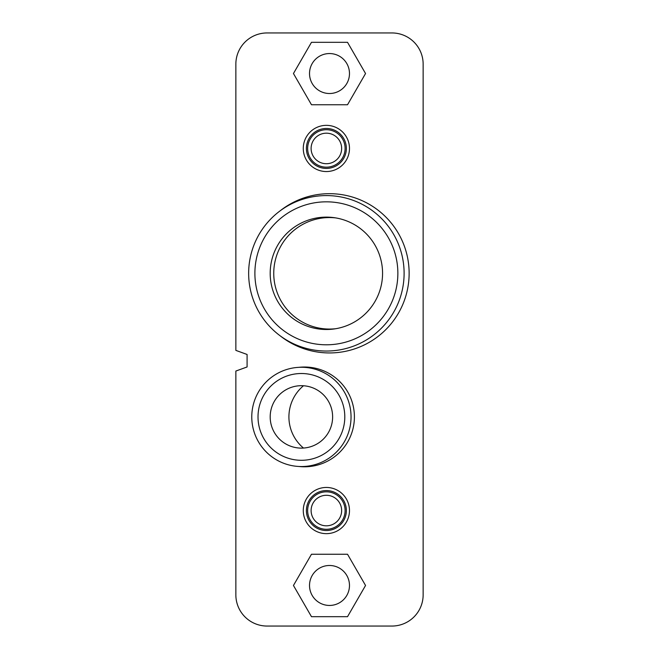 <?xml version="1.0" encoding="UTF-8"?>
<svg xmlns="http://www.w3.org/2000/svg" width="659" height="659" viewBox="0 0 659 659"><rect width="100%" height="100%" fill="white"/><g stroke="black" fill="none" stroke-linecap="round" stroke-linejoin="round"><path stroke-width="0.99" d="M349.476 148.448A23.098 23.098 0 0 1 326.378 171.546A23.098 23.098 0 0 1 303.28 148.448A23.098 23.098 0 0 1 326.378 125.35A23.098 23.098 0 0 1 349.476 148.448M306.402 148.448A19.976 19.976 0 0 0 326.378 168.424A19.976 19.976 0 0 0 346.354 148.448A19.976 19.976 0 0 0 326.378 128.472A19.976 19.976 0 0 0 306.402 148.448M349.476 510.552A23.098 23.098 0 0 1 326.378 533.65A23.098 23.098 0 0 1 303.28 510.552A23.098 23.098 0 0 1 326.378 487.454A23.098 23.098 0 0 1 349.476 510.552M306.402 510.552A19.976 19.976 0 0 0 326.378 530.528A19.976 19.976 0 0 0 346.354 510.552A19.976 19.976 0 0 0 326.378 490.576A19.976 19.976 0 0 0 306.402 510.552M397.863 273.312A71.485 71.485 0 0 0 326.378 201.827A71.485 71.485 0 0 0 254.893 273.312A71.485 71.485 0 0 0 326.378 344.797A71.485 71.485 0 0 0 397.863 273.312M248.649 273.312A77.729 77.729 0 0 1 326.378 195.583A77.729 77.729 0 0 1 404.107 273.312A77.729 77.729 0 0 1 326.378 351.041A77.729 77.729 0 0 1 248.649 273.312M344.797 416.908A43.387 43.387 0 0 0 301.402 373.513A43.387 43.387 0 0 0 258.015 416.908A43.387 43.387 0 0 0 301.402 460.295A43.387 43.387 0 0 0 344.797 416.908M251.771 416.908A49.631 49.631 0 0 1 301.402 367.269A49.631 49.631 0 0 1 351.041 416.908A49.631 49.631 0 0 1 301.402 466.539A49.631 49.631 0 0 1 251.771 416.908M303.486 448.054A40.578 40.578 0 0 1 303.486 385.754M309.524 73.528A19.976 19.976 0 0 0 329.5 93.512A19.976 19.976 0 0 0 349.476 73.528A19.976 19.976 0 0 0 329.5 53.552A19.976 19.976 0 0 0 309.524 73.528M309.524 585.472A19.976 19.976 0 0 0 329.5 605.448A19.976 19.976 0 0 0 349.476 585.472A19.976 19.976 0 0 0 329.5 565.488A19.976 19.976 0 0 0 309.524 585.472M270.19 416.908A31.212 31.212 0 0 0 301.402 448.12A31.212 31.212 0 0 0 332.622 416.908A31.212 31.212 0 0 0 301.402 385.688A31.212 31.212 0 0 0 270.19 416.908M270.19 273.312A56.188 56.188 0 0 0 326.378 329.5A56.188 56.188 0 0 0 382.566 273.312A56.188 56.188 0 0 0 326.378 217.124A56.188 56.188 0 0 0 270.19 273.312M235.856 64.162L235.856 350.382L247.092 354.476L247.092 366.956L235.856 371.05L235.856 594.838A31.212 31.212 0 0 0 267.068 626.05L391.932 626.05A31.212 31.212 0 0 0 423.144 594.838L423.144 64.162A31.212 31.212 0 0 0 391.932 32.95L267.068 32.95A31.212 31.212 0 0 0 235.856 64.162M347.524 616.684L365.547 585.472L347.524 554.252L311.476 554.252L293.453 585.472L311.476 616.684L347.524 616.684M347.524 104.748L365.547 73.528L347.524 42.316L311.476 42.316L293.453 73.528L311.476 104.748L347.524 104.748M298.988 466.481A49.886 49.886 0 0 0 354.41 416.908A49.886 49.886 0 0 0 298.988 367.327M279.943 335.645A79.632 79.632 0 0 0 409.132 273.312A79.632 79.632 0 0 0 279.943 210.979M335.777 217.915A55.751 55.751 0 0 0 273.749 273.312A55.751 55.751 0 0 0 335.777 328.709M307.646 510.552A18.732 18.732 0 0 1 326.378 491.82A18.732 18.732 0 0 1 345.11 510.552A18.732 18.732 0 0 1 326.378 529.284A18.732 18.732 0 0 1 307.646 510.552M311.114 510.552A15.264 15.264 0 0 1 326.378 495.288A15.264 15.264 0 0 1 341.642 510.552A15.264 15.264 0 0 1 326.378 525.816A15.264 15.264 0 0 1 311.114 510.552M309.079 155.623A18.732 18.732 0 0 1 319.203 131.149A18.732 18.732 0 0 1 343.677 141.273A18.732 18.732 0 0 1 333.553 165.747A18.732 18.732 0 0 1 309.079 155.623M312.275 154.297A15.264 15.264 0 0 1 320.529 134.345A15.264 15.264 0 0 1 340.481 142.599A15.264 15.264 0 0 1 332.227 162.551A15.264 15.264 0 0 1 312.275 154.297"/></g></svg>
